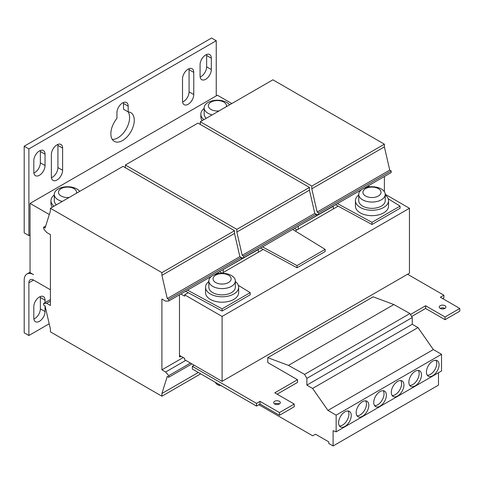 <?xml version="1.0" encoding="UTF-8"?>
<svg xmlns="http://www.w3.org/2000/svg" width="484" height="484" viewBox="0 0 484 484"><rect width="100%" height="100%" fill="white"/><g stroke="black" fill="none" stroke-linecap="round" stroke-linejoin="round"><path stroke-width="0.73" d="M39.422 150.941A7.95 4.592 120 0 0 33.801 160.676L33.801 172.032A7.95 4.592 120 0 0 35.447 175.674A7.95 4.592 120 0 0 41.576 173.544A7.95 4.592 120 0 0 45.042 165.54L45.042 154.184A7.95 4.592 120 0 0 43.397 150.548A7.95 4.592 120 0 0 39.422 150.941M45.042 302.645L45.042 300.213A7.95 4.592 120 0 0 43.397 296.577A7.95 4.592 120 0 0 39.422 296.97A7.95 4.592 120 0 0 33.801 306.705L33.801 318.061A7.95 4.592 120 0 0 35.447 321.703A7.95 4.592 120 0 0 41.576 319.573A7.95 4.592 120 0 0 45.042 311.575L45.042 305.894M122.561 102.941A7.95 4.592 120 0 0 116.94 112.675L116.94 118.392A16.559 9.559 120 0 0 114.278 141.352A16.559 9.559 120 0 0 130.843 131.787A16.559 9.559 120 0 0 130.843 112.669A16.559 9.559 120 0 0 128.181 111.901L128.181 106.184A7.95 4.592 120 0 0 126.536 102.547A7.95 4.592 120 0 0 122.561 102.941M56.985 144.855A7.95 4.592 120 0 0 51.364 154.59L51.364 176.763A7.95 4.592 120 0 0 53.01 180.405A7.95 4.592 120 0 0 59.139 178.275A7.95 4.592 120 0 0 62.605 170.277L62.605 148.098A7.95 4.592 120 0 0 60.96 144.462A7.95 4.592 120 0 0 56.985 144.855M205.7 54.94A7.95 4.592 120 0 0 200.08 64.674L200.08 76.036A7.95 4.592 120 0 0 201.725 79.672A7.95 4.592 120 0 0 207.854 77.543A7.95 4.592 120 0 0 211.32 69.545L211.32 58.183A7.95 4.592 120 0 0 209.675 54.547A7.95 4.592 120 0 0 205.7 54.94M188.137 69.139A7.95 4.592 120 0 0 182.516 78.874L182.516 101.047A7.95 4.592 120 0 0 184.162 104.689A7.95 4.592 120 0 0 190.285 102.56A7.95 4.592 120 0 0 193.757 94.555L193.757 72.382A7.95 4.592 120 0 0 192.112 68.746A7.95 4.592 120 0 0 188.137 69.139M344.929 411.83A8.942 5.161 120 0 0 339.084 419.713A8.942 5.161 120 0 0 340.458 426.876A8.942 5.161 120 0 0 344.929 426.434A8.942 5.161 120 0 0 350.773 418.551A8.942 5.161 120 0 0 349.4 411.388A8.942 5.161 120 0 0 344.929 411.83M339.441 425.932A8.942 5.161 120 0 0 342.587 425.079A8.942 5.161 120 0 0 348.075 410.983M362.492 401.69A8.942 5.161 120 0 0 356.654 409.567A8.942 5.161 120 0 0 358.021 416.736A8.942 5.161 120 0 0 362.492 416.294A8.942 5.161 120 0 0 368.336 408.411A8.942 5.161 120 0 0 366.963 401.248A8.942 5.161 120 0 0 362.492 401.69M357.004 415.786A8.942 5.161 120 0 0 360.15 414.939A8.942 5.161 120 0 0 365.638 400.843M380.055 391.55A8.942 5.161 120 0 0 374.217 399.427A8.942 5.161 120 0 0 375.584 406.596A8.942 5.161 120 0 0 380.055 406.149A8.942 5.161 120 0 0 385.899 398.271A8.942 5.161 120 0 0 384.526 391.108A8.942 5.161 120 0 0 380.055 391.55M374.574 405.646A8.942 5.161 120 0 0 377.714 404.799A8.942 5.161 120 0 0 383.201 390.703M397.624 381.41A8.942 5.161 120 0 0 391.78 389.287A8.942 5.161 120 0 0 393.153 396.456A8.942 5.161 120 0 0 397.624 396.009A8.942 5.161 120 0 0 403.462 388.132A8.942 5.161 120 0 0 402.095 380.962A8.942 5.161 120 0 0 397.624 381.41M392.137 395.507A8.942 5.161 120 0 0 395.277 394.66A8.942 5.161 120 0 0 400.764 380.557M415.187 371.264A8.942 5.161 120 0 0 409.343 379.147A8.942 5.161 120 0 0 410.716 386.311A8.942 5.161 120 0 0 415.187 385.869A8.942 5.161 120 0 0 421.026 377.992A8.942 5.161 120 0 0 419.658 370.823A8.942 5.161 120 0 0 415.187 371.264M409.7 385.367A8.942 5.161 120 0 0 412.846 384.52A8.942 5.161 120 0 0 418.327 370.417M432.75 361.124A8.942 5.161 120 0 0 426.906 369.008A8.942 5.161 120 0 0 428.279 376.171A8.942 5.161 120 0 0 432.75 375.729A8.942 5.161 120 0 0 438.595 367.852A8.942 5.161 120 0 0 437.221 360.683A8.942 5.161 120 0 0 432.75 361.124M427.263 375.227A8.942 5.161 120 0 0 430.409 374.38A8.942 5.161 120 0 0 435.896 360.277M274.67 403.989A3.309 1.912 180 0 1 273.702 402.634A3.309 1.912 180 0 1 275.747 400.867A3.309 1.912 180 0 1 279.353 401.284A3.309 1.912 180 0 1 280.327 402.634A3.309 1.912 180 0 1 278.282 404.4A3.309 1.912 180 0 1 274.67 403.989A3.309 1.912 180 0 1 279.353 403.989M440.246 308.393A3.309 1.912 180 0 1 439.272 307.044A3.309 1.912 180 0 1 441.317 305.277A3.309 1.912 180 0 1 444.929 305.688A3.309 1.912 180 0 1 445.897 307.044A3.309 1.912 180 0 1 443.852 308.81A3.309 1.912 180 0 1 440.246 308.393A3.309 1.912 180 0 1 444.929 308.393M358.729 194.961A16.559 9.559 0 0 0 355.419 200.697A16.559 9.559 0 0 0 355.964 203.141A16.559 9.559 0 0 0 374.108 210.177A16.559 9.559 0 0 0 388.537 200.697A16.559 9.559 0 0 0 387.986 198.258A16.559 9.559 0 0 0 385.228 194.961M381.344 189.002A13.249 7.647 180 0 1 385.228 194.411A13.249 7.647 180 0 1 381.344 199.819A13.249 7.647 180 0 1 362.607 199.819A13.249 7.647 180 0 1 358.729 194.411A13.249 7.647 180 0 1 362.607 189.002A13.249 7.647 180 0 1 366.364 187.483A21.526 21.526 0 0 1 377.593 187.483A13.249 7.647 180 0 1 381.344 189.002M385.228 194.411L385.228 200.697A13.249 7.647 180 0 1 381.344 206.105A13.249 7.647 180 0 1 366.908 207.763A13.249 7.647 180 0 1 358.729 200.697L358.729 194.411M365.583 196.008A9.045 5.221 0 0 0 378.373 196.008A9.045 5.221 0 0 0 378.373 188.621A9.045 5.221 0 0 0 365.583 188.621A9.045 5.221 0 0 0 365.583 196.008M388.537 200.697L388.537 206.105A16.559 9.559 180 0 1 375.402 215.459A16.559 9.559 180 0 1 356.835 209.977A16.559 9.559 180 0 1 355.419 206.105L355.419 200.697M226.306 106.728A9.045 5.221 0 0 0 223.808 102.088A9.045 5.221 0 0 0 211.012 102.088A9.045 5.221 0 0 0 211.012 109.475A9.045 5.221 0 0 0 219.052 110.915M212.155 114.896A13.249 7.647 180 0 1 208.041 113.286A13.249 7.647 180 0 1 204.163 107.878A13.249 7.647 180 0 1 208.041 102.469A13.249 7.647 180 0 1 211.792 100.95A21.526 21.526 0 0 1 223.027 100.95A13.249 7.647 180 0 1 226.778 102.469A13.249 7.647 180 0 1 229.573 104.84M206.263 118.296A13.249 7.647 180 0 1 204.163 114.163L204.163 107.878M76.418 193.261A9.045 5.221 0 0 0 73.919 188.621A9.045 5.221 0 0 0 61.129 188.621A9.045 5.221 0 0 0 61.129 196.008A9.045 5.221 0 0 0 69.17 197.448M62.273 201.435A13.249 7.647 180 0 1 58.159 199.819A13.249 7.647 180 0 1 54.281 194.411A13.249 7.647 180 0 1 58.159 189.002A13.249 7.647 180 0 1 61.91 187.483A21.526 21.526 0 0 1 73.145 187.483A13.249 7.647 180 0 1 76.895 189.002A13.249 7.647 180 0 1 79.691 191.38M56.38 204.835A13.249 7.647 180 0 1 54.281 200.697L54.281 194.411M215.701 282.541A9.045 5.221 0 0 0 228.49 282.541A9.045 5.221 0 0 0 228.49 275.154A9.045 5.221 0 0 0 215.701 275.154A9.045 5.221 0 0 0 215.701 282.541M231.461 286.353A13.249 7.647 180 0 1 212.724 286.353A13.249 7.647 180 0 1 208.846 280.944A13.249 7.647 180 0 1 212.724 275.535A13.249 7.647 180 0 1 216.475 274.017A21.526 21.526 0 0 1 227.71 274.017A13.249 7.647 180 0 1 231.461 275.535A13.249 7.647 180 0 1 235.339 280.944A13.249 7.647 180 0 1 231.461 286.353M235.339 280.944L235.339 287.23A13.249 7.647 180 0 1 231.461 292.638A13.249 7.647 180 0 1 217.026 294.296A13.249 7.647 180 0 1 208.846 287.23L208.846 280.944M208.846 281.494A16.559 9.559 0 0 0 205.531 287.23A16.559 9.559 0 0 0 206.081 289.674A16.559 9.559 0 0 0 224.225 296.716A16.559 9.559 0 0 0 238.654 287.23A16.559 9.559 0 0 0 238.104 284.792A16.559 9.559 0 0 0 235.339 281.494M205.531 287.23L205.531 292.638A16.559 9.559 0 0 0 206.952 296.51A16.559 9.559 0 0 0 225.52 301.992A16.559 9.559 0 0 0 238.654 292.638L238.654 287.23M260.567 247.983L297.037 267.761L325.139 251.535L325.139 249.375L292.693 229.434M335.509 204.714L371.978 224.497L400.08 208.271L400.08 206.105L388.204 198.791M185.59 291.271L222.096 311.031L250.198 294.804L250.198 292.638L238.328 285.348M50.427 234.637L50.427 305.489L46.682 303.323L43.639 303.456L43.639 305.083L45.079 305.912L50.427 329.15L50.427 331.855L161.904 396.214L161.904 393.51L167.258 376.449L168.698 377.284L168.698 375.663L165.655 372.008L161.904 369.849L161.904 298.997L165.655 301.157L168.698 301.024L168.698 299.402L167.258 298.567L161.904 275.336L161.904 272.631L50.427 208.271L50.427 210.976L45.079 228.031L43.639 227.202L43.639 228.823L46.682 232.471L50.427 234.637M231.812 103.552L217.407 95.233L30.056 203.401L30.056 272.631L33.565 274.658A13.249 7.647 60 0 0 26.947 274.004A13.249 7.647 60 0 0 24.2 280.067L24.2 332.798L28.883 335.503L49.193 323.778M24.2 146.21L211.556 38.036L216.239 40.741L28.883 148.909L28.883 235.581L24.2 232.877L24.2 146.21L28.883 148.909M216.239 95.911L216.239 40.741M30.056 234.909L28.883 235.581M33.868 173A7.95 4.592 120 0 0 40.36 162.836L40.36 151.48A7.95 4.592 120 0 0 40.293 150.518M33.868 319.029A7.95 4.592 120 0 0 40.36 308.871L40.36 297.509A7.95 4.592 120 0 0 40.293 296.547M128.181 111.901L123.499 109.196L123.499 103.479A7.95 4.592 120 0 0 123.432 102.517M112.276 139.41A16.559 9.559 120 0 0 126.167 129.071A16.559 9.559 120 0 0 128.151 111.883M51.431 177.731A7.95 4.592 120 0 0 57.923 167.573L57.923 145.394A7.95 4.592 120 0 0 57.856 144.432M200.146 76.998A7.95 4.592 120 0 0 206.638 66.84L206.638 55.478A7.95 4.592 120 0 0 206.571 54.517M182.583 102.015A7.95 4.592 120 0 0 189.075 91.851L189.075 69.678A7.95 4.592 120 0 0 189.002 68.716M28.883 282.771A6.625 3.824 60 0 1 30.256 279.74A6.625 3.824 60 0 1 33.565 280.067L28.883 282.771L28.883 335.503M50.427 289.801L33.565 280.067M298.204 226.524L298.204 229.228L333.337 208.943L333.337 206.244L297.975 226.385M188.252 292.711L184.622 294.804L184.622 296.154L180.877 293.994M222.096 273.17L219.518 271.681M223.263 269.788L223.263 272.492L258.396 252.212L258.396 249.508L223.033 269.655M297.037 229.906L294.46 228.418M369.976 186.83L368.233 185.826M184.622 294.804L222.096 316.439L222.096 381.338L184.622 359.709L184.622 358.354L179.939 355.649L179.939 357.004L181.107 356.327M222.096 381.338L409.446 273.17L409.446 208.271L385.222 194.284M338.165 206.16L333.337 208.943M298.204 229.228L295.192 230.971M263.223 249.423L258.396 252.212M223.263 272.492L221.914 273.272M222.096 316.439L409.446 208.271M372.154 186.739L371.803 186.739M256.52 406.082L192.354 369.038L192.354 366.334L256.52 403.378L256.52 406.082L260.035 404.055L279.474 415.278L294.224 406.76L294.224 404.055L274.785 392.833L297.503 379.716L267.761 362.546L267.761 357.664L288.452 365.396L304.569 374.38L306.874 378.367L306.874 385.125L312.597 388.434L327.946 410.408L336.144 415.145L336.144 431.831L333.101 430.693L333.101 445.964L328.757 443.453L328.757 441.844L315.501 434.19L312.694 435.812L258.861 404.733M297.503 379.716L297.503 382.421L277.126 394.188M438.486 372.74L438.486 385.119L333.101 445.964M267.761 357.664L373.146 296.819L393.837 304.551L409.954 313.535L412.259 317.522L412.259 324.28L417.988 327.589L433.337 349.563L441.535 354.3L441.535 370.986L336.144 431.831M441.535 354.3L336.144 415.145M433.337 349.563L327.946 410.408M417.988 327.589L312.597 388.434M412.259 324.28L306.874 385.125M412.259 317.522L306.874 378.367M409.954 313.535L304.569 374.38M393.837 304.551L288.452 365.396M54.281 194.961A16.559 9.559 0 0 0 50.965 200.697L50.965 203.401A16.559 9.559 0 0 0 52.314 207.182M50.965 200.697A16.559 9.559 0 0 0 53.996 206.208M204.163 108.428A16.559 9.559 0 0 0 200.848 114.163L200.848 116.868A16.559 9.559 0 0 0 202.197 120.649M200.848 114.163A16.559 9.559 0 0 0 203.879 119.675M222.096 311.031L222.096 308.865L250.198 292.638M297.037 267.761L297.037 265.601L325.139 249.375M371.978 224.497L371.978 222.331L400.08 206.105M192.354 366.334L194.223 365.251M256.52 403.378L260.035 401.351L260.035 404.055M260.035 401.351L279.474 412.574L279.474 415.278M294.224 404.055L279.474 412.574M425.605 308.459L445.044 319.682L445.044 316.978L425.605 305.755L425.605 308.459L411.672 316.506M445.044 316.978L459.8 308.459L459.8 311.164L445.044 319.682M459.8 308.459L440.361 297.236L443.876 295.21L443.876 297.914L442.703 298.592M407.576 274.253L443.876 295.21M221.158 385.669A6.625 3.824 180 0 1 215.537 382.421M410.505 314.479L425.605 305.755M337.439 203.601L371.978 222.331M368.971 186.951L367.671 186.146M363.714 188.433L391.181 172.576L391.181 170.949L389.741 170.12L384.387 146.882L384.387 144.178L272.916 79.818L200.316 121.732L200.316 124.436M384.387 191.737L384.387 176.497M316.24 214.593L318.581 214.491L318.581 212.869L317.141 212.034L311.787 188.796L311.787 186.092L200.316 121.732M318.581 214.491L361.621 189.637M311.787 186.092L384.387 144.178M311.787 188.796L384.387 146.882M317.141 212.034L389.741 170.12M318.581 212.869L391.181 170.949M262.497 246.87L297.037 265.601M241.298 257.863L243.64 257.754L316.24 215.84L316.24 214.218L314.8 213.39L309.445 190.151L309.445 187.447L197.974 123.087L125.374 165.002L125.374 167.706M243.64 257.754L243.64 256.133L242.2 255.304L236.845 232.066L236.845 229.362L125.374 165.002M236.845 229.362L309.445 187.447M236.845 232.066L309.445 190.151M242.2 255.304L314.8 213.39M243.64 256.133L316.24 214.218M187.526 290.152L222.096 308.865M219.034 273.49L217.752 272.704M30.056 203.401L49.314 214.521M213.831 274.966L241.298 259.109L241.298 257.488L239.858 256.653L234.504 233.421L234.504 230.717L123.027 166.357L50.427 208.271M168.698 301.024L211.738 276.176M179.939 357.004L179.473 356.732L179.473 294.804M161.904 369.849L183.218 357.543M165.655 372.008L185.796 360.38M168.698 375.663L190.478 363.085M168.698 377.284L191.882 363.895M161.904 393.51L198.325 372.486M161.904 396.214L200.666 373.836M43.639 303.456L50.427 299.536M46.682 303.323L50.427 301.163M43.639 227.202L45.714 225.998M161.904 272.631L234.504 230.717M161.904 275.336L234.504 233.421M167.258 298.567L239.858 256.653M168.698 299.402L241.298 257.488M189.075 91.851L193.757 94.555M193.757 72.382L189.075 69.678M206.638 66.84L211.32 69.545M211.32 58.183L206.638 55.478M57.923 167.573L62.605 170.277M62.605 148.098L57.923 145.394M128.181 106.184L123.499 103.479M40.36 308.871L45.042 311.575M45.042 300.213L40.36 297.509M40.36 162.836L45.042 165.54M45.042 154.184L40.36 151.48M26.947 274.004L30.056 272.208"/></g></svg>
